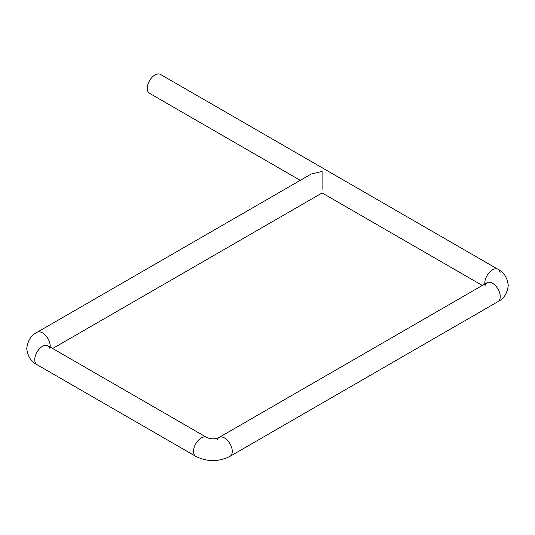 <?xml version="1.0" encoding="UTF-8"?>
<svg xmlns="http://www.w3.org/2000/svg" width="535" height="535" viewBox="0 0 535 535"><rect width="100%" height="100%" fill="white"/><g stroke="black" fill="none" stroke-linecap="round" stroke-linejoin="round"><path stroke-width="0.8" d="M322.117 189.263C322.117 194.071 322.117 194.071 322.117 189.263L322.117 171.434L311.196 174.042L37.035 332.335A10.914 6.3 60 0 1 45.448 335.258A10.914 6.3 60 0 1 50.21 346.239A10.914 6.3 60 0 1 50.176 347.068A10.914 6.3 -120 0 0 42.492 332.87A10.914 6.3 -120 0 0 37.035 332.335C31.157 335.177 27.726 340.574 26.75 348.512C27.726 356.45 31.15 361.841 37.035 364.689L195.777 456.342C207.185 461.999 218.588 461.999 229.996 456.342A10.914 6.3 -120 0 0 232.257 451.346A10.914 6.3 -120 0 0 227.489 440.358A10.914 6.3 -120 0 0 219.083 437.436A10.914 6.3 -120 0 0 217.197 439.897M500.225 296.631A10.914 6.3 -120 0 0 495.463 285.65A10.914 6.3 -120 0 0 487.051 282.721A10.914 6.3 60 0 1 495.463 285.65A10.914 6.3 60 0 1 500.225 296.631A10.914 6.3 60 0 1 497.965 301.633A10.914 6.3 -120 0 0 500.225 296.631M500.098 272.716A10.914 6.3 120 0 0 497.965 269.272A10.914 6.3 120 0 0 489.552 272.195A10.914 6.3 120 0 0 484.79 283.182A10.914 6.3 120 0 0 484.824 284.011A10.914 6.3 -60 0 1 484.79 283.182A10.914 6.3 -60 0 1 489.552 272.195A10.914 6.3 -60 0 1 497.965 269.272L160.453 74.412A10.914 6.3 120 0 0 152.04 77.334A10.914 6.3 120 0 0 147.279 88.322A10.914 6.3 120 0 0 149.539 93.317L300.282 180.349M497.965 269.272C503.85 272.121 507.274 277.511 508.25 285.449C507.274 293.387 503.85 298.777 497.965 301.633L229.996 456.342A10.914 6.3 -120 0 0 232.257 451.346A10.914 6.3 -120 0 0 227.489 440.358A10.914 6.3 -120 0 0 219.083 437.436C214.936 439.275 210.81 439.275 206.691 437.436L206.691 437.436A10.914 6.3 -60 0 0 198.284 440.358A10.914 6.3 -60 0 0 193.516 451.346A10.914 6.3 -60 0 0 195.777 456.342A10.914 6.3 -60 0 1 193.516 451.346A10.914 6.3 -60 0 1 198.284 440.358A10.914 6.3 -60 0 1 206.691 437.436L47.949 345.784A10.914 6.3 -60 0 0 39.536 348.713A10.914 6.3 -60 0 0 34.775 359.694A10.914 6.3 -60 0 0 37.035 364.689A10.914 6.3 -60 0 1 34.775 359.694A10.914 6.3 -60 0 1 39.536 348.713A10.914 6.3 -60 0 1 47.949 345.784A10.914 6.3 -60 0 1 50.009 348.88M484.991 285.817A10.914 6.3 60 0 1 487.051 282.721L219.083 437.436M52.671 348.512L322.117 192.954L482.329 285.449"/></g></svg>
